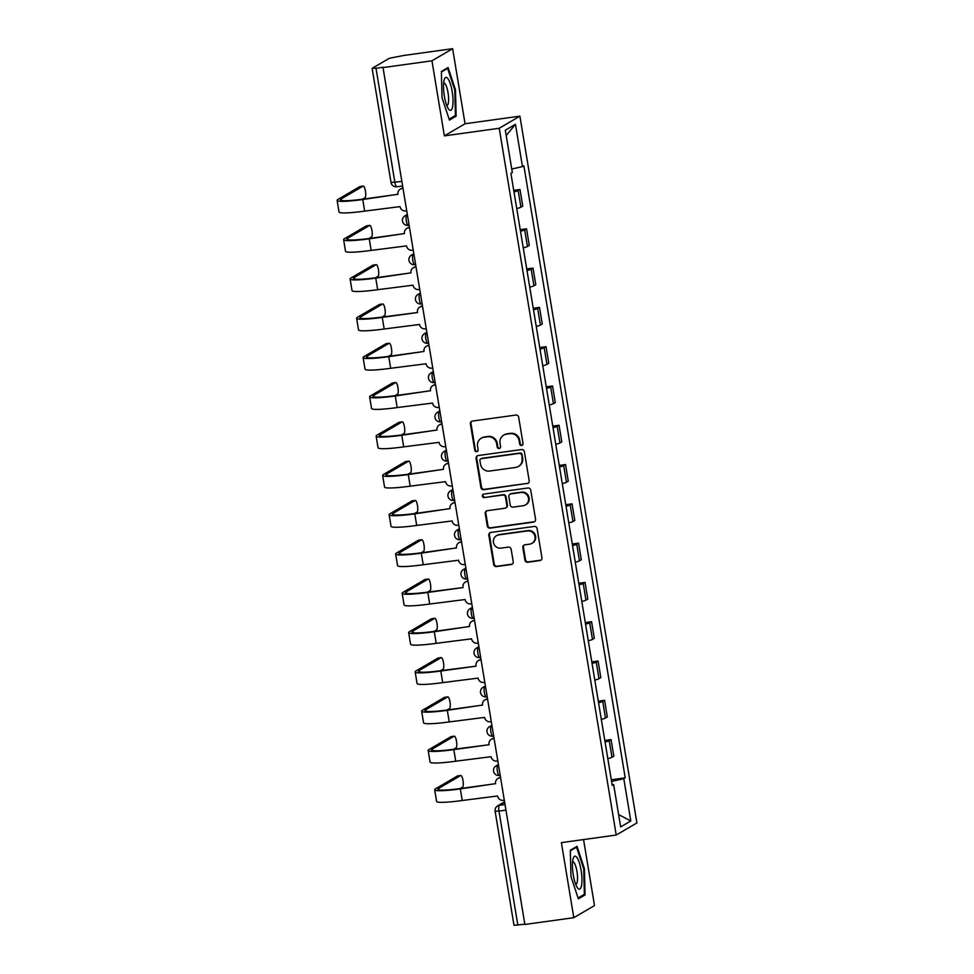 <?xml version="1.0" encoding="UTF-8"?>
<svg xmlns="http://www.w3.org/2000/svg" width="974" height="974" viewBox="0 0 974 974"><rect width="100%" height="100%" fill="white"/><g stroke="black" fill="none" stroke-linecap="round" stroke-linejoin="round"><path stroke-width="1.46" d="M521.614 445.435A1.765 1.692 -120.4 0 0 523.014 443.474L518.667 417.201A2.52 2.423 -120.4 0 0 515.843 415.058L472.39 421.085A2.52 2.423 -120.4 0 0 470.393 423.885L474.74 450.158A1.765 1.692 -120.4 0 0 477.321 451.437A1.765 1.692 -120.4 0 0 478.112 449.684L477.552 446.287A8.06 7.755 -120.4 0 1 483.968 437.302L487.584 436.802A8.06 7.755 -120.4 0 1 496.618 443.645L497.19 447.042A1.765 1.692 -120.4 0 0 499.772 448.332A1.765 1.692 -120.4 0 0 500.563 446.579L500.003 443.182A8.06 7.755 -120.4 0 1 506.419 434.197L510.035 433.698A8.06 7.755 -120.4 0 1 519.069 440.54L519.629 443.937A1.765 1.692 -120.4 0 0 521.614 445.435M503.655 435.159L504.252 434.806A8.06 7.755 -120.4 0 1 507.016 433.844L510.644 433.345A8.06 7.755 -120.4 0 1 519.678 440.187L520.238 443.584A1.765 1.692 -120.4 0 0 522.502 445.021M471.842 421.218A2.52 2.423 -120.4 0 0 470.99 423.532L475.336 449.805A1.765 1.692 -120.4 0 0 477.601 451.23M481.205 438.263L481.813 437.91A8.06 7.755 -120.4 0 1 484.577 436.949L488.193 436.449A8.06 7.755 -120.4 0 1 497.227 443.292L497.787 446.689A1.765 1.692 -120.4 0 0 500.052 448.125M524.913 560.111A2.52 2.423 -120.4 0 0 527.738 562.241L539.925 560.561A2.52 2.423 -120.4 0 0 541.934 557.749L537.1 528.578A2.52 2.423 -120.4 0 0 534.276 526.435L490.835 532.461A2.52 2.423 -120.4 0 0 488.826 535.262L493.66 564.433A2.52 2.423 -120.4 0 0 496.484 566.576L511.204 564.53A2.52 2.423 -120.4 0 0 513.213 561.73L511.143 549.239A2.52 2.423 -120.4 0 0 508.318 547.108L501.013 548.119A6.733 6.477 -120.4 0 1 496.521 535.688A6.733 6.477 -120.4 0 1 498.822 534.896L527.433 530.927A6.733 6.477 -120.4 0 1 531.926 543.358A6.733 6.477 -120.4 0 1 529.625 544.162L524.852 544.819A2.52 2.423 -120.4 0 0 522.843 547.619L524.913 560.111L525.522 559.758A2.52 2.423 -120.4 0 0 528.346 561.888L540.533 560.208A2.52 2.423 -120.4 0 0 541.081 560.062M444.375 135.873L465.061 123.759L452.63 48.7L431.957 60.814L444.375 135.873L499.224 128.276L616.225 835.035L561.389 842.632L573.808 917.691L524.876 924.46L383.013 67.583L383.622 67.23L376.001 68.29L394.884 182.394A5.138 1.303 82.1 0 0 396.795 186.764A5.138 1.303 82.1 0 0 396.929 186.716M431.957 60.814L383.013 67.583M527.202 483.664A2.52 2.423 -120.4 0 0 529.199 480.864L524.377 451.692A2.52 2.423 -120.4 0 0 521.553 449.55L478.1 455.564A2.52 2.423 -120.4 0 0 476.103 458.377L480.925 487.548A2.52 2.423 -120.4 0 0 483.749 489.691L527.798 483.311A2.52 2.423 -120.4 0 0 528.346 483.177M530.745 490.129L535.566 519.312A2.52 2.423 -120.4 0 1 533.569 522.113L490.117 528.127A2.52 2.423 -120.4 0 1 487.292 525.997L485.222 513.505A2.52 2.423 -120.4 0 1 487.231 510.705L504.849 508.258A2.52 2.423 -120.4 0 0 506.857 505.457L505.482 497.166A2.52 2.423 -120.4 0 0 502.657 495.036L484.322 497.568A1.765 1.692 -120.4 0 1 483.141 494.317A1.765 1.692 -120.4 0 1 483.737 494.11L527.92 487.998A2.52 2.423 -120.4 0 1 530.745 490.129M452.63 48.7L403.699 55.481L389.344 58.27L372.287 68.265L376.001 68.29M465.061 123.759L519.897 116.162L636.899 822.933L616.225 835.035M573.808 917.691L594.493 905.577L583.56 839.564M524.828 924.204L513.992 925.3L495.109 811.196L498.968 811.074L517.851 925.166M516.744 208.558A11.81 1.193 -9.4 0 0 520.92 207.206L518.168 190.575A11.81 1.193 170.6 0 1 513.992 191.927M518.168 190.575L520.006 189.504L513.736 190.368M520.92 207.206L522.758 206.123L520.006 189.504M520.238 229.669L526.52 228.793L524.669 229.876A11.81 1.193 170.6 0 1 520.493 231.215M523.245 247.846A11.81 1.193 -9.4 0 0 527.433 246.495L529.272 245.424L526.52 228.793M526.739 268.958L533.022 268.081L531.183 269.165A11.81 1.193 170.6 0 1 526.995 270.516M529.746 287.135A11.81 1.193 -9.4 0 0 533.935 285.784L535.773 284.712L533.022 268.081M533.241 308.247L539.523 307.382L537.685 308.454A11.81 1.193 170.6 0 1 533.509 309.805M536.26 326.436A11.81 1.193 -9.4 0 0 540.436 325.085L542.274 324.001L539.523 307.382M539.754 347.535L546.024 346.671L544.186 347.755A11.81 1.193 170.6 0 1 540.01 349.094M542.762 365.725A11.81 1.193 -9.4 0 0 546.938 364.373L548.776 363.29L546.024 346.671M546.256 386.836L552.538 385.96L550.7 387.043A11.81 1.193 170.6 0 1 546.511 388.395M549.263 405.014A11.81 1.193 -9.4 0 0 553.451 403.662L555.29 402.591L552.538 385.96M552.757 426.125L559.039 425.261L557.201 426.332A11.81 1.193 170.6 0 1 553.013 427.683M555.777 444.302A11.81 1.193 -9.4 0 0 559.953 442.963L561.791 441.879L559.039 425.261M559.271 465.414L565.541 464.549L563.702 465.621A11.81 1.193 170.6 0 1 559.526 466.972M562.278 483.603A11.81 1.193 -9.4 0 0 566.454 482.252L568.292 481.168L565.541 464.549M565.772 504.715L572.042 503.838L570.204 504.922A11.81 1.193 170.6 0 1 566.028 506.273M568.779 522.892A11.81 1.193 -9.4 0 0 572.956 521.54L574.806 520.469L572.042 503.838M572.274 544.003L578.556 543.139L576.718 544.21A11.81 1.193 170.6 0 1 572.529 545.562M575.281 562.181A11.81 1.193 -9.4 0 0 579.469 560.829L581.308 559.758L578.556 543.139M578.775 583.292L585.057 582.428L583.219 583.499A11.81 1.193 170.6 0 1 579.043 584.85M581.795 601.482A11.81 1.193 -9.4 0 0 585.971 600.13L587.809 599.047L585.057 582.428M585.289 622.593L591.559 621.716L589.72 622.8A11.81 1.193 170.6 0 1 585.544 624.151M588.296 640.77A11.81 1.193 -9.4 0 0 592.472 639.419L594.31 638.347L591.559 621.716M591.79 661.882L598.073 661.017L596.234 662.089A11.81 1.193 170.6 0 1 592.046 663.44M594.797 680.059A11.81 1.193 -9.4 0 0 598.986 678.708L600.824 677.636L598.073 661.017M598.292 701.17L604.574 700.306L602.736 701.377A11.81 1.193 170.6 0 1 598.547 702.729M601.299 719.36A11.81 1.193 -9.4 0 0 605.487 718.008L607.326 716.925L604.574 700.306M604.805 740.471L611.075 739.595L609.237 740.678A11.81 1.193 170.6 0 1 605.061 742.03M607.813 758.649A11.81 1.193 -9.4 0 0 611.989 757.297L613.827 756.226L611.075 739.595M611.587 781.428L623.786 778.664L630.799 820.972L620.669 826.914L613.657 784.594L612.244 785.421L510.912 173.372L512.336 172.544L505.323 130.224L515.453 124.295L522.466 166.603L511.752 169.038M623.786 778.664L625.211 777.836L523.878 165.775L522.466 166.603M499.224 128.276L519.897 116.162M456.136 116.137L455.479 89.864L448.089 67.523L441.38 71.455L442.038 97.729L449.428 120.07L456.136 116.137L453.799 116.454M585.07 894.936L584.4 868.662L577.022 846.321L570.301 850.253L570.971 876.527L578.349 898.868L585.07 894.936L582.72 895.252M611.307 779.76L625.211 777.836M613.657 784.594L612.098 784.581M515.453 124.295L506.212 135.532M618.624 814.593L630.799 820.972M454.748 89.961L455.479 89.864M583.669 868.759L584.4 868.662M477.552 455.71A2.52 2.423 -120.4 0 0 476.7 458.024L481.533 487.195A2.52 2.423 -120.4 0 0 484.358 489.338L527.798 483.311M521.443 454.882A1.765 1.692 -120.4 0 0 519.471 453.385L481.326 458.657A1.765 1.692 -120.4 0 0 479.926 460.629L480.523 464.208A8.06 7.755 -120.4 0 0 489.557 471.051L515.623 467.447A8.06 7.755 -120.4 0 0 522.04 458.462L522.052 454.529A1.765 1.692 -120.4 0 0 520.067 453.032L519.471 453.385M480.73 458.876L481.326 458.523A1.765 1.692 -120.4 0 1 481.935 458.304L520.067 453.032M518.387 466.485L518.996 466.132A8.06 7.755 -120.4 0 0 522.636 458.109L522.04 458.462M522.052 454.529L522.636 458.109M486.683 510.851A2.52 2.423 -120.4 0 0 485.831 513.152L487.901 525.643A2.52 2.423 -120.4 0 0 490.713 527.774L534.166 521.76A2.52 2.423 -120.4 0 0 534.714 521.614M505.713 507.965L506.322 507.612A2.52 2.423 -120.4 0 0 507.454 505.104L506.09 496.813A2.52 2.423 -120.4 0 0 503.266 494.682L484.322 497.568M483.457 494.183A1.765 1.692 -120.4 0 0 484.918 497.215M523.135 505.725A6.733 6.477 -120.4 0 0 528.176 496.996A6.733 6.477 -120.4 0 0 520.944 492.503L510.863 493.903A2.52 2.423 -120.4 0 0 508.866 496.703L510.23 504.982A2.52 2.423 -120.4 0 0 513.054 507.125L523.135 505.725M525.449 504.934L526.045 504.581A6.733 6.477 -120.4 0 0 521.553 492.15L520.944 492.503M509.999 494.195L510.607 493.842A2.52 2.423 -120.4 0 1 511.472 493.55L521.553 492.15M524.304 544.965A2.52 2.423 -120.4 0 0 523.452 547.266L525.522 559.758M531.926 543.358L532.534 543.005A6.733 6.477 -120.4 0 0 528.03 530.574L527.433 530.927M496.521 535.688L497.117 535.335A6.733 6.477 -120.4 0 1 499.431 534.543L528.03 530.574M490.287 532.608A2.52 2.423 -120.4 0 0 489.435 534.909L494.256 564.08A2.52 2.423 -120.4 0 0 497.081 566.223L511.813 564.177A2.52 2.423 -120.4 0 0 512.361 564.043M403.017 188.408L402.055 188.542A5.138 4.943 -120.4 0 0 397.976 194.264L362.754 199.524A34.127 3.433 170.6 0 1 337.101 200.4A34.127 3.433 170.6 0 1 338.063 199.366L359.881 186.582A5.905 1.498 -97.9 0 1 360.039 186.521A5.905 1.498 -97.9 0 1 360.197 186.533M362.45 199.22L365.007 197.722A5.905 1.498 82.1 0 0 365.481 191.415A5.905 1.498 82.1 0 0 363.229 186.083A5.905 1.498 82.1 0 0 363.083 186.131L341.253 198.915A30.791 3.105 -9.4 0 0 340.389 199.865A30.791 3.105 -9.4 0 0 363.533 199.073L397.976 194.301M400.302 189.151L401.081 188.688A5.138 4.943 59.6 0 1 402.846 188.079L402.968 188.067M406.73 210.822L405.768 210.956A5.138 4.943 -120.4 0 1 400.022 206.61L364.666 211.115A34.127 3.433 170.6 0 1 339.013 211.991L337.101 200.4M443.961 80.83A16.68 4.225 82.1 0 0 448.417 108.857A16.68 4.225 82.1 0 0 452.569 106.897A16.68 4.225 82.1 0 0 450.633 84.75A16.68 4.225 82.1 0 0 444.339 79.393A16.68 4.225 82.1 0 0 443.961 80.83M446.786 105.582A11.42 2.885 82.1 0 0 446.92 105.582A11.42 2.885 82.1 0 0 448.308 103.183A11.42 2.885 82.1 0 0 447.59 90.399A11.42 2.885 82.1 0 0 443.791 82.96A11.42 2.885 82.1 0 0 443.657 82.985M441.392 72.052L447.626 68.411L454.773 90.046L455.418 115.504L449.136 119.193M446.262 68.594L447.626 68.411M572.895 859.628A16.68 4.225 82.1 0 0 577.338 887.655A16.68 4.225 82.1 0 0 581.502 885.695A16.68 4.225 82.1 0 0 579.567 863.548A16.68 4.225 82.1 0 0 573.26 858.191A16.68 4.225 82.1 0 0 572.895 859.628M575.707 884.38A11.42 2.885 82.1 0 0 575.853 884.38A11.42 2.885 82.1 0 0 577.229 881.981A11.42 2.885 82.1 0 0 576.523 869.198A11.42 2.885 82.1 0 0 572.724 861.759A11.42 2.885 82.1 0 0 572.578 861.783M570.314 850.85L576.547 847.21L583.706 868.845L584.351 894.302L578.057 897.991M575.184 847.392L576.547 847.21M409.53 227.709L408.569 227.831A5.138 4.943 -120.4 0 0 404.478 233.553L369.256 238.825A34.127 3.433 170.6 0 1 343.603 239.701A34.127 3.433 170.6 0 1 344.565 238.654L366.394 225.871A5.905 1.498 -97.9 0 1 366.541 225.822A5.905 1.498 -97.9 0 1 366.699 225.834M368.963 238.508L371.508 237.011A5.905 1.498 82.1 0 0 371.983 230.716A5.905 1.498 82.1 0 0 369.743 225.371A5.905 1.498 82.1 0 0 369.584 225.432L347.767 238.204A30.791 3.105 -9.4 0 0 346.89 239.154A30.791 3.105 -9.4 0 0 370.035 238.362L404.49 233.59M406.803 228.44L407.582 227.989A5.138 4.943 59.6 0 1 409.348 227.38L409.47 227.356M413.232 250.123L412.27 250.257A5.138 4.943 -120.4 0 1 406.523 245.898L371.167 250.403A34.127 3.433 170.6 0 1 345.514 251.28L343.603 239.701M416.032 266.998L415.07 267.132A5.138 4.943 -120.4 0 0 410.979 272.842L375.757 278.114A34.127 3.433 170.6 0 1 350.104 278.99A34.127 3.433 170.6 0 1 351.066 277.943L372.896 265.159A5.905 1.498 -97.9 0 1 373.042 265.111A5.905 1.498 -97.9 0 1 373.2 265.123M375.465 277.797L378.009 276.312A5.905 1.498 82.1 0 0 378.484 270.005A5.905 1.498 82.1 0 0 376.244 264.672A5.905 1.498 82.1 0 0 376.098 264.721L354.268 277.505A30.791 3.105 -9.4 0 0 353.404 278.442A30.791 3.105 -9.4 0 0 376.536 277.651L410.991 272.878M413.305 267.74L414.096 267.278A5.138 4.943 59.6 0 1 415.849 266.669L415.971 266.657M419.745 289.412L418.783 289.546A5.138 4.943 -120.4 0 1 413.025 285.187L377.681 289.692A34.127 3.433 170.6 0 1 352.028 290.581L350.104 278.99M381.966 317.098L384.511 315.6A5.905 1.498 82.1 0 0 384.998 309.294A5.905 1.498 82.1 0 0 382.745 303.961A5.905 1.498 82.1 0 0 382.599 304.01L360.77 316.793A30.791 3.105 -9.4 0 0 359.905 317.743A30.791 3.105 -9.4 0 0 383.05 316.94L417.554 312.52L382.258 317.402A34.127 3.433 170.6 0 1 356.606 318.279A34.127 3.433 170.6 0 1 357.58 317.232L379.397 304.46A5.905 1.498 -97.9 0 1 379.556 304.399A5.905 1.498 -97.9 0 1 379.714 304.412M422.533 306.286L421.572 306.42A5.138 4.943 -120.4 0 0 419.818 307.029L420.598 306.567A5.138 4.943 59.6 0 1 422.363 305.958L422.473 305.946M419.818 307.029A5.138 4.943 -120.4 0 0 417.493 312.143M426.247 328.701L425.285 328.835A5.138 4.943 -120.4 0 1 419.526 324.476L384.182 328.993A34.127 3.433 170.6 0 1 358.529 329.869L356.606 318.279M429.035 345.575L428.073 345.709A5.138 4.943 -120.4 0 0 423.994 351.431L388.772 356.691A34.127 3.433 170.6 0 1 363.119 357.58A34.127 3.433 170.6 0 1 364.081 356.533L385.911 343.749A5.905 1.498 -97.9 0 1 386.057 343.7A5.905 1.498 -97.9 0 1 386.215 343.712M388.468 356.387L391.024 354.889A5.905 1.498 82.1 0 0 391.499 348.595A5.905 1.498 82.1 0 0 389.247 343.25A5.905 1.498 82.1 0 0 389.101 343.311L367.271 356.082A30.791 3.105 -9.4 0 0 366.407 357.032A30.791 3.105 -9.4 0 0 389.551 356.241L423.994 351.468M426.32 346.318L427.099 345.867A5.138 4.943 59.6 0 1 428.864 345.259L428.986 345.234M432.748 368.002L431.786 368.135A5.138 4.943 -120.4 0 1 426.04 363.777L390.684 368.282A34.127 3.433 170.6 0 1 365.031 369.158L363.119 357.58M435.548 384.876L434.587 385.01A5.138 4.943 -120.4 0 0 430.496 390.72L395.274 395.992A34.127 3.433 170.6 0 1 369.621 396.868A34.127 3.433 170.6 0 1 370.583 395.821L392.412 383.038A5.905 1.498 -97.9 0 1 392.559 382.989A5.905 1.498 -97.9 0 1 392.717 383.001M394.981 395.675L397.526 394.19A5.905 1.498 82.1 0 0 398.001 387.883A5.905 1.498 82.1 0 0 395.761 382.551A5.905 1.498 82.1 0 0 395.602 382.599L373.785 395.383A30.791 3.105 -9.4 0 0 372.908 396.321A30.791 3.105 -9.4 0 0 396.053 395.529L430.508 390.757M432.821 385.619L433.613 385.156A5.138 4.943 59.6 0 1 435.366 384.547L435.488 384.535M439.25 407.29L438.3 407.424A5.138 4.943 -120.4 0 1 432.541 403.066L397.185 407.57A34.127 3.433 170.6 0 1 371.544 408.459L369.621 396.868M442.05 424.165L441.088 424.299A5.138 4.943 -120.4 0 0 437.009 430.021L401.775 435.281A34.127 3.433 170.6 0 1 376.122 436.157A34.127 3.433 170.6 0 1 377.084 435.11L398.914 422.339A5.905 1.498 -97.9 0 1 399.06 422.278A5.905 1.498 -97.9 0 1 399.218 422.29M401.483 434.964L404.027 433.479A5.905 1.498 82.1 0 0 404.502 427.172A5.905 1.498 82.1 0 0 402.262 421.839A5.905 1.498 82.1 0 0 402.116 421.888L380.286 434.672A30.791 3.105 -9.4 0 0 379.422 435.609A30.791 3.105 -9.4 0 0 402.566 434.818L437.009 430.058M439.323 424.908L440.114 424.445A5.138 4.943 59.6 0 1 441.867 423.836L441.989 423.824M445.763 446.579L444.801 446.713A5.138 4.943 -120.4 0 1 439.043 442.354L403.699 446.871A34.127 3.433 170.6 0 1 378.046 447.748L376.122 436.157M448.551 463.454L447.59 463.587A5.138 4.943 -120.4 0 0 443.511 469.31L408.276 474.569A34.127 3.433 170.6 0 1 382.636 475.458A34.127 3.433 170.6 0 1 383.598 474.411L405.415 461.627A5.905 1.498 -97.9 0 1 405.574 461.579A5.905 1.498 -97.9 0 1 405.732 461.579M407.984 474.265L410.541 472.767A5.905 1.498 82.1 0 0 411.016 466.473A5.905 1.498 82.1 0 0 408.763 461.128A5.905 1.498 82.1 0 0 408.617 461.189L386.788 473.961A30.791 3.105 -9.4 0 0 385.923 474.91A30.791 3.105 -9.4 0 0 409.068 474.119L443.511 469.346M445.836 464.196L446.616 463.746A5.138 4.943 59.6 0 1 448.381 463.137L448.503 463.113M452.265 485.88L451.303 486.014A5.138 4.943 -120.4 0 1 445.556 481.655L410.2 486.16A34.127 3.433 170.6 0 1 384.547 487.037L382.636 475.458M455.065 502.754L454.103 502.888A5.138 4.943 -120.4 0 0 450.012 508.598L414.79 513.87A34.127 3.433 170.6 0 1 389.137 514.747A34.127 3.433 170.6 0 1 390.099 513.7L411.929 500.916A5.905 1.498 -97.9 0 1 412.075 500.867A5.905 1.498 -97.9 0 1 412.233 500.88M414.498 513.554L417.042 512.068A5.905 1.498 82.1 0 0 417.517 505.762A5.905 1.498 82.1 0 0 415.277 500.429A5.905 1.498 82.1 0 0 415.119 500.478L393.301 513.261A30.791 3.105 -9.4 0 0 392.425 514.199A30.791 3.105 -9.4 0 0 415.569 513.408L450.025 508.635M452.338 503.497L453.117 503.034A5.138 4.943 59.6 0 1 454.882 502.426L455.004 502.414M458.766 525.169L457.804 525.303A5.138 4.943 -120.4 0 1 452.058 520.944L416.702 525.449A34.127 3.433 170.6 0 1 391.049 526.337L389.137 514.747M461.566 542.043L460.605 542.177A5.138 4.943 -120.4 0 0 456.514 547.899L421.292 553.159A34.127 3.433 170.6 0 1 395.639 554.036A34.127 3.433 170.6 0 1 396.601 552.989L418.43 540.217A5.905 1.498 -97.9 0 1 418.577 540.156A5.905 1.498 -97.9 0 1 418.735 540.168M420.999 552.842L423.544 551.357A5.905 1.498 82.1 0 0 424.019 545.05A5.905 1.498 82.1 0 0 421.779 539.718A5.905 1.498 82.1 0 0 421.632 539.766L399.803 552.55A30.791 3.105 -9.4 0 0 398.926 553.488A30.791 3.105 -9.4 0 0 422.071 552.696L456.526 547.936M458.839 542.786L459.631 542.323A5.138 4.943 59.6 0 1 461.384 541.714L461.506 541.702M465.28 564.457L464.318 564.591A5.138 4.943 -120.4 0 1 458.559 560.233L423.215 564.75A34.127 3.433 170.6 0 1 397.562 565.626L395.639 554.036M427.501 592.143L430.045 590.646A5.905 1.498 82.1 0 0 430.52 584.351A5.905 1.498 82.1 0 0 428.28 579.006A5.905 1.498 82.1 0 0 428.134 579.067L406.304 591.839A30.791 3.105 -9.4 0 0 405.44 592.789A30.791 3.105 -9.4 0 0 428.584 591.997L463.088 587.566L427.793 592.448A34.127 3.433 170.6 0 1 402.14 593.324A34.127 3.433 170.6 0 1 403.114 592.289L424.932 579.506A5.905 1.498 -97.9 0 1 425.09 579.457A5.905 1.498 -97.9 0 1 425.248 579.457M468.068 581.332L467.106 581.466A5.138 4.943 -120.4 0 0 465.353 582.075L466.132 581.624A5.138 4.943 59.6 0 1 467.885 581.015L468.007 580.991M465.353 582.075A5.138 4.943 -120.4 0 0 463.027 587.188M471.781 603.758L470.819 603.88A5.138 4.943 -120.4 0 1 465.061 599.534L429.717 604.038A34.127 3.433 170.6 0 1 404.064 604.915L402.14 593.324M474.569 620.633L473.608 620.767A5.138 4.943 -120.4 0 0 469.529 626.477L434.307 631.749A34.127 3.433 170.6 0 1 408.654 632.625A34.127 3.433 170.6 0 1 409.616 631.578L431.445 618.794A5.905 1.498 -97.9 0 1 431.592 618.746A5.905 1.498 -97.9 0 1 431.75 618.758M434.002 631.432L436.559 629.934A5.905 1.498 82.1 0 0 437.034 623.64A5.905 1.498 82.1 0 0 434.781 618.295A5.905 1.498 82.1 0 0 434.635 618.356L412.806 631.14A30.791 3.105 -9.4 0 0 411.941 632.077A30.791 3.105 -9.4 0 0 435.086 631.286L469.529 626.513M471.854 621.375L472.633 620.913A5.138 4.943 59.6 0 1 474.399 620.304L474.521 620.28M478.283 643.047L477.321 643.181A5.138 4.943 -120.4 0 1 471.574 638.822L436.218 643.327A34.127 3.433 170.6 0 1 410.565 644.204L408.654 632.625M440.516 670.721L443.06 669.235A5.905 1.498 82.1 0 0 443.535 662.929A5.905 1.498 82.1 0 0 441.295 657.596A5.905 1.498 82.1 0 0 441.137 657.645L419.319 670.429A30.791 3.105 -9.4 0 0 418.443 671.366A30.791 3.105 -9.4 0 0 441.587 670.575L476.091 666.155L440.808 671.037A34.127 3.433 170.6 0 1 415.155 671.914A34.127 3.433 170.6 0 1 416.117 670.867L437.947 658.095A5.905 1.498 -97.9 0 1 438.093 658.034A5.905 1.498 -97.9 0 1 438.251 658.047M481.083 659.922L480.121 660.055A5.138 4.943 -120.4 0 0 478.356 660.664L479.147 660.202A5.138 4.943 59.6 0 1 480.9 659.593L481.022 659.581M478.356 660.664A5.138 4.943 -120.4 0 0 476.03 665.778M484.784 682.336L483.822 682.47A5.138 4.943 -120.4 0 1 478.076 678.111L442.72 682.628A34.127 3.433 170.6 0 1 417.079 683.505L415.155 671.914M487.584 699.21L486.623 699.344A5.138 4.943 -120.4 0 0 482.532 705.066L447.309 710.326A34.127 3.433 170.6 0 1 421.657 711.203A34.127 3.433 170.6 0 1 422.619 710.168L444.448 697.384A5.905 1.498 -97.9 0 1 444.594 697.323A5.905 1.498 -97.9 0 1 444.753 697.335M447.017 710.022L449.562 708.524A5.905 1.498 82.1 0 0 450.037 702.217A5.905 1.498 82.1 0 0 447.797 696.885A5.905 1.498 82.1 0 0 447.65 696.934L425.821 709.717A30.791 3.105 -9.4 0 0 424.956 710.667A30.791 3.105 -9.4 0 0 448.101 709.876L482.544 705.103M484.857 699.953L485.649 699.49A5.138 4.943 59.6 0 1 487.402 698.882L487.524 698.869M491.298 721.624L490.336 721.758A5.138 4.943 -120.4 0 1 484.577 717.412L449.233 721.917A34.127 3.433 170.6 0 1 423.58 722.793L421.657 711.203M453.519 749.31L456.063 747.813A5.905 1.498 82.1 0 0 456.55 741.518A5.905 1.498 82.1 0 0 454.298 736.174A5.905 1.498 82.1 0 0 454.152 736.234L432.322 749.018A30.791 3.105 -9.4 0 0 431.458 749.956A30.791 3.105 -9.4 0 0 454.602 749.164L489.106 744.733L453.811 749.627A34.127 3.433 170.6 0 1 428.17 750.504A34.127 3.433 170.6 0 1 429.132 749.456L450.95 736.673A5.905 1.498 -97.9 0 1 451.108 736.624A5.905 1.498 -97.9 0 1 451.266 736.636M494.086 738.511L493.124 738.633A5.138 4.943 -120.4 0 0 491.371 739.254L492.15 738.791A5.138 4.943 59.6 0 1 493.915 738.182L494.037 738.158M491.371 739.254A5.138 4.943 -120.4 0 0 489.045 744.355M497.799 760.925L496.837 761.059A5.138 4.943 -120.4 0 1 491.091 756.701L455.735 761.205A34.127 3.433 170.6 0 1 430.082 762.082L428.17 750.504M500.587 777.8L499.625 777.934A5.138 4.943 -120.4 0 0 495.547 783.656L460.325 788.916A34.127 3.433 170.6 0 1 434.672 789.792A34.127 3.433 170.6 0 1 435.634 788.745L457.463 775.961A5.905 1.498 -97.9 0 1 457.61 775.913A5.905 1.498 -97.9 0 1 457.768 775.925M460.02 788.599L462.577 787.114A5.905 1.498 82.1 0 0 463.052 780.807A5.905 1.498 82.1 0 0 460.812 775.474A5.905 1.498 82.1 0 0 460.653 775.523L438.836 788.307A30.791 3.105 -9.4 0 0 437.959 789.244A30.791 3.105 -9.4 0 0 461.104 788.453L495.547 783.68M497.872 778.543L498.651 778.08A5.138 4.943 59.6 0 1 500.417 777.471L500.539 777.459M504.301 800.214L503.339 800.348A5.138 4.943 -120.4 0 1 497.592 795.989L462.236 800.506A34.127 3.433 170.6 0 1 436.583 801.383L434.672 789.792M504.642 802.223L499.333 805.328A5.138 1.303 82.1 0 0 498.968 811.074L505.944 810.1M505.019 804.536L499.333 805.328A5.138 4.943 59.6 0 0 497.58 805.936A5.138 5.138 0 0 0 495.109 811.196M605.487 718.008L602.736 701.377M598.986 678.708L596.234 662.089M592.472 639.419L589.72 622.8M585.971 600.13L583.219 583.499M579.469 560.829L576.718 544.21M572.956 521.54L570.204 504.922M566.454 482.252L563.702 465.621M559.953 442.963L557.201 426.332M553.451 403.662L550.7 387.043M546.938 364.373L544.186 347.755M540.436 325.085L537.685 308.454M533.935 285.784L531.183 269.165M527.433 246.495L524.669 229.876M611.989 757.297L609.237 740.678M498.469 764.931L497.751 765.357A5.138 1.303 82.1 0 0 497.337 770.836A5.138 1.303 82.1 0 0 499.285 775.474A5.138 1.303 82.1 0 0 499.418 775.426M498.518 765.247L497.751 765.357A5.138 4.943 59.6 0 0 495.985 765.966A5.138 5.138 0 0 0 499.285 775.474L500.186 775.353M491.955 725.642L491.249 726.056A5.138 1.303 82.1 0 0 490.835 731.535A5.138 1.303 82.1 0 0 492.783 736.186A5.138 1.303 82.1 0 0 492.917 736.137M492.004 725.959L491.249 726.056A5.138 4.943 59.6 0 0 489.484 726.665A5.138 5.138 0 0 0 492.783 736.186L493.684 736.052M485.454 686.353L484.735 686.767A5.138 1.303 82.1 0 0 484.322 692.246A5.138 1.303 82.1 0 0 486.282 696.885A5.138 1.303 82.1 0 0 486.403 696.836M485.502 686.658L484.735 686.767A5.138 4.943 59.6 0 0 482.982 687.376A5.138 5.138 0 0 0 486.282 696.885L487.183 696.763M478.952 647.053L478.234 647.479A5.138 1.303 82.1 0 0 477.82 652.957A5.138 1.303 82.1 0 0 479.768 657.596A5.138 1.303 82.1 0 0 479.902 657.547M479.001 647.369L478.234 647.479A5.138 4.943 59.6 0 0 476.481 648.087A5.138 5.138 0 0 0 479.768 657.596L480.669 657.474M472.439 607.764L471.733 608.178A5.138 1.303 82.1 0 0 471.319 613.657A5.138 1.303 82.1 0 0 473.267 618.307A5.138 1.303 82.1 0 0 473.401 618.259M472.5 608.08L471.733 608.178A5.138 4.943 59.6 0 0 469.967 608.787A5.138 5.138 0 0 0 473.267 618.307L474.168 618.173M465.937 568.475L465.231 568.889A5.138 1.303 82.1 0 0 464.817 574.368A5.138 1.303 82.1 0 0 466.765 579.006A5.138 1.303 82.1 0 0 466.899 578.958M465.986 568.779L465.231 568.889A5.138 4.943 59.6 0 0 463.466 569.498A5.138 5.138 0 0 0 466.765 579.006L467.666 578.885M459.436 529.174L458.717 529.6A5.138 1.303 82.1 0 0 458.304 535.079A5.138 1.303 82.1 0 0 460.264 539.718A5.138 1.303 82.1 0 0 460.385 539.669M459.484 529.491L458.717 529.6A5.138 4.943 59.6 0 0 456.964 530.209A5.138 5.138 0 0 0 460.264 539.718L461.152 539.596M452.934 489.885L452.216 490.299A5.138 1.303 82.1 0 0 451.802 495.778A5.138 1.303 82.1 0 0 453.75 500.429A5.138 1.303 82.1 0 0 453.884 500.38M452.983 490.202L452.216 490.299A5.138 4.943 59.6 0 0 450.451 490.908A5.138 5.138 0 0 0 453.75 500.429L454.651 500.295M446.421 450.597L445.715 451.011A5.138 1.303 82.1 0 0 445.301 456.489A5.138 1.303 82.1 0 0 447.249 461.128A5.138 1.303 82.1 0 0 447.383 461.092M446.482 450.901L445.715 451.011A5.138 4.943 59.6 0 0 443.949 451.619A5.138 5.138 0 0 0 447.249 461.128L448.15 461.006M439.919 411.296L439.201 411.722A5.138 1.303 82.1 0 0 438.787 417.201A5.138 1.303 82.1 0 0 440.747 421.839A5.138 1.303 82.1 0 0 440.869 421.791M439.968 411.612L439.201 411.722A5.138 4.943 59.6 0 0 437.448 412.331A5.138 5.138 0 0 0 440.747 421.839L441.648 421.718M433.418 372.007L432.7 372.421A5.138 1.303 82.1 0 0 432.286 377.912A5.138 1.303 82.1 0 0 434.234 382.551A5.138 1.303 82.1 0 0 434.367 382.502M433.467 372.324L432.7 372.421A5.138 4.943 59.6 0 0 430.946 373.03A5.138 5.138 0 0 0 434.234 382.551L435.135 382.417M426.904 332.718L426.198 333.132A5.138 1.303 82.1 0 0 425.784 338.611A5.138 1.303 82.1 0 0 427.732 343.25A5.138 1.303 82.1 0 0 427.866 343.213M426.965 333.023L426.198 333.132A5.138 4.943 59.6 0 0 424.433 333.741A5.138 5.138 0 0 0 427.732 343.25L428.633 343.128M420.403 293.418L419.697 293.844A5.138 1.303 82.1 0 0 419.283 299.322A5.138 1.303 82.1 0 0 421.231 303.961A5.138 1.303 82.1 0 0 421.365 303.912M420.451 293.734L419.697 293.844A5.138 4.943 59.6 0 0 417.931 294.452A5.138 5.138 0 0 0 421.231 303.961L422.132 303.839M413.901 254.129L413.183 254.543A5.138 1.303 82.1 0 0 412.769 260.034A5.138 1.303 82.1 0 0 414.729 264.672A5.138 1.303 82.1 0 0 414.851 264.624M413.95 254.445L413.183 254.543A5.138 4.943 59.6 0 0 411.43 255.151A5.138 5.138 0 0 0 414.729 264.672L415.63 264.551M407.4 214.84L406.682 215.254A5.138 1.303 82.1 0 0 406.268 220.733A5.138 1.303 82.1 0 0 408.216 225.371A5.138 1.303 82.1 0 0 408.349 225.335M407.449 215.144L406.682 215.254A5.138 4.943 59.6 0 0 404.928 215.863A5.138 5.138 0 0 0 408.216 225.371L409.117 225.25M401.86 181.42L391.024 182.515A5.138 5.138 0 0 0 396.795 186.764L402.615 185.961M519.678 440.187L519.069 440.54M510.644 433.345L510.035 433.698M497.227 443.292L496.618 443.645M488.193 436.449L487.584 436.802M484.577 436.949L483.968 437.302M520.238 443.584L519.629 443.937M484.358 489.338L483.749 489.691M481.533 487.195L480.925 487.548M481.935 458.304L481.326 458.657M487.901 525.643L487.292 525.997M485.831 513.152L485.222 513.505M506.09 496.813L505.482 497.166M503.266 494.682L502.657 495.036M511.472 493.55L510.863 493.903M523.452 547.266L522.843 547.619M499.431 534.543L498.822 534.896M511.813 564.177L511.204 564.53M489.435 534.909L488.826 535.262M540.533 560.208L539.925 560.561M528.346 561.888L527.738 562.241M363.083 186.131L359.881 186.582M364.666 211.115L362.754 199.524M402.055 188.542L402.846 188.079M341.521 200.474L341.253 198.915M369.584 225.432L366.394 225.871M371.167 250.403L369.256 238.825M408.569 227.831L409.348 227.38M348.022 239.762L347.767 238.204M376.098 264.721L372.896 265.159M377.681 289.692L375.757 278.114M415.07 267.132L415.849 266.669M354.524 279.063L354.268 277.505M382.599 304.01L379.397 304.46M384.182 328.993L382.258 317.402M421.572 306.42L422.363 305.958M361.025 318.352L360.77 316.793M389.101 343.311L385.911 343.749M390.684 368.282L388.772 356.691M428.073 345.709L428.864 345.259M367.539 357.641L367.271 356.082M395.602 382.599L392.412 383.038M397.185 407.57L395.274 395.992M434.587 385.01L435.366 384.547M374.04 396.929L373.785 395.383M402.116 421.888L398.914 422.339M403.699 446.871L401.775 435.281M441.088 424.299L441.867 423.836M380.542 436.23L380.286 434.672M408.617 461.189L405.415 461.627M410.2 486.16L408.276 474.569M447.59 463.587L448.381 463.137M387.043 475.519L386.788 473.961M415.119 500.478L411.929 500.916M416.702 525.449L414.79 513.87M454.103 502.888L454.882 502.426M393.557 514.808L393.301 513.261M421.632 539.766L418.43 540.217M423.215 564.75L421.292 553.159M460.605 542.177L461.384 541.714M400.058 554.109L399.803 552.55M428.134 579.067L424.932 579.506M429.717 604.038L427.793 592.448M467.106 581.466L467.885 581.015M406.56 593.397L406.304 591.839M434.635 618.356L431.445 618.794M436.218 643.327L434.307 631.749M473.608 620.767L474.399 620.304M413.073 632.686L412.806 631.14M441.137 657.645L437.947 658.095M442.72 682.628L440.808 671.037M480.121 660.055L480.9 659.593M419.575 671.987L419.319 670.429M447.65 696.934L444.448 697.384M449.233 721.917L447.309 710.326M486.623 699.344L487.402 698.882M426.076 711.276L425.821 709.717M454.152 736.234L450.95 736.673M455.735 761.205L453.811 749.627M493.124 738.633L493.915 738.182M432.578 750.564L432.322 749.018M460.653 775.523L457.463 775.961M462.236 800.506L460.325 788.916M499.625 777.934L500.417 777.471M439.091 789.865L438.836 788.307M407.327 214.45L404.928 215.863M413.84 253.751L411.43 255.151M420.342 293.04L417.931 294.452M426.843 332.329L424.433 333.741M433.357 371.63L430.946 373.03M439.858 410.918L437.448 412.331M446.36 450.207L443.949 451.619M452.861 489.496L450.451 490.908M459.375 528.797L456.964 530.209M465.876 568.086L463.466 569.498M472.378 607.374L469.967 608.787M478.879 646.675L476.481 648.087M485.393 685.964L482.982 687.376M491.894 725.253L489.484 726.665M498.396 764.553L495.985 765.966M497.58 805.936L504.569 801.833M391.024 182.515L372.141 68.424M360.039 186.521L363.229 186.083M366.541 225.822L369.743 225.371M373.042 265.111L376.244 264.672M379.556 304.399L382.745 303.961M386.057 343.7L389.247 343.25M392.559 382.989L395.761 382.551M399.06 422.278L402.262 421.839M405.574 461.579L408.763 461.128M412.075 500.867L415.277 500.429M418.577 540.156L421.779 539.718M425.09 579.457L428.28 579.006M431.592 618.746L434.781 618.295M438.093 658.034L441.295 657.596M444.594 697.323L447.797 696.885M451.108 736.624L454.298 736.174M457.61 775.913L460.812 775.474"/></g></svg>
